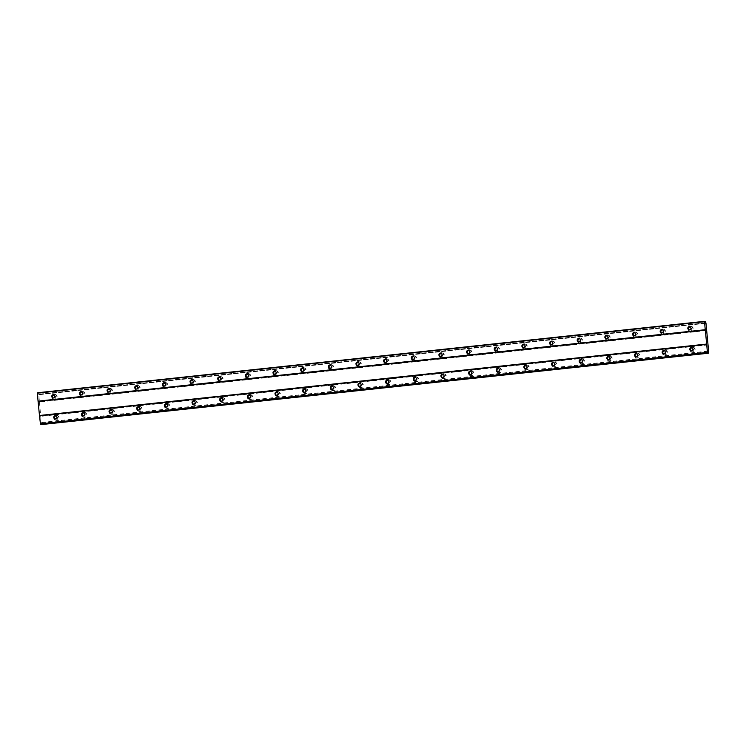 <?xml version="1.0" encoding="UTF-8"?>
<svg xmlns="http://www.w3.org/2000/svg" width="746" height="746" viewBox="0 0 746 746"><rect width="100%" height="100%" fill="white"/><g stroke="black" fill="none" stroke-linecap="round" stroke-linejoin="round"><path stroke-width="0.56" stroke-dasharray="3.73 2.8" d="M692.54 347.272A2.462 2.425 109.9 0 1 695.179 350.005A2.462 2.425 109.9 0 1 691.924 352.037A2.462 2.425 109.9 0 1 692.54 347.272M691.831 347.011A2.462 2.425 109.9 0 1 694.479 349.753A2.462 2.425 109.9 0 1 691.225 351.776A2.462 2.425 109.9 0 1 691.831 347.011M56.472 415.382A2.462 2.425 109.9 0 1 59.12 418.114A2.462 2.425 109.9 0 1 55.866 420.138A2.462 2.425 109.9 0 1 56.472 415.382M55.773 415.121A2.462 2.425 109.9 0 1 58.412 417.863A2.462 2.425 109.9 0 1 55.167 419.886A2.462 2.425 109.9 0 1 55.773 415.121M84.13 412.417A2.462 2.425 109.9 0 1 86.769 415.158A2.462 2.425 109.9 0 1 83.524 417.182A2.462 2.425 109.9 0 1 84.13 412.417M83.431 412.165A2.462 2.425 109.9 0 1 86.07 414.897A2.462 2.425 109.9 0 1 82.815 416.93A2.462 2.425 109.9 0 1 83.431 412.165M111.788 409.451A2.462 2.425 109.9 0 1 114.427 412.193A2.462 2.425 109.9 0 1 111.173 414.216A2.462 2.425 109.9 0 1 111.788 409.451M111.079 409.2A2.462 2.425 109.9 0 1 113.728 411.941A2.462 2.425 109.9 0 1 110.473 413.965A2.462 2.425 109.9 0 1 111.079 409.2M139.437 406.495A2.462 2.425 109.9 0 1 142.085 409.237A2.462 2.425 109.9 0 1 138.831 411.26A2.462 2.425 109.9 0 1 139.437 406.495M138.737 406.234A2.462 2.425 109.9 0 1 141.376 408.976A2.462 2.425 109.9 0 1 138.131 410.999A2.462 2.425 109.9 0 1 138.737 406.234M167.095 403.53A2.462 2.425 109.9 0 1 169.734 406.272A2.462 2.425 109.9 0 1 166.489 408.295A2.462 2.425 109.9 0 1 167.095 403.53M166.395 403.278A2.462 2.425 109.9 0 1 169.034 406.02A2.462 2.425 109.9 0 1 165.78 408.043A2.462 2.425 109.9 0 1 166.395 403.278M194.753 400.574A2.462 2.425 109.9 0 1 197.392 403.306A2.462 2.425 109.9 0 1 194.137 405.339A2.462 2.425 109.9 0 1 194.753 400.574M194.044 400.313A2.462 2.425 109.9 0 1 196.692 403.054A2.462 2.425 109.9 0 1 193.438 405.078A2.462 2.425 109.9 0 1 194.044 400.313M222.401 397.609A2.462 2.425 109.9 0 1 225.05 400.35A2.462 2.425 109.9 0 1 221.795 402.374A2.462 2.425 109.9 0 1 222.401 397.609M221.702 397.357A2.462 2.425 109.9 0 1 224.341 400.089A2.462 2.425 109.9 0 1 221.096 402.122A2.462 2.425 109.9 0 1 221.702 397.357M250.059 394.653A2.462 2.425 109.9 0 1 252.698 397.385A2.462 2.425 109.9 0 1 249.453 399.418A2.462 2.425 109.9 0 1 250.059 394.653M249.36 394.392A2.462 2.425 109.9 0 1 251.999 397.133A2.462 2.425 109.9 0 1 248.744 399.157A2.462 2.425 109.9 0 1 249.36 394.392M277.717 391.687A2.462 2.425 109.9 0 1 280.356 394.429A2.462 2.425 109.9 0 1 277.102 396.452A2.462 2.425 109.9 0 1 277.717 391.687M277.008 391.436A2.462 2.425 109.9 0 1 279.657 394.168A2.462 2.425 109.9 0 1 276.402 396.201A2.462 2.425 109.9 0 1 277.008 391.436M305.366 388.722A2.462 2.425 109.9 0 1 308.014 391.464A2.462 2.425 109.9 0 1 304.76 393.487A2.462 2.425 109.9 0 1 305.366 388.722M304.666 388.47A2.462 2.425 109.9 0 1 307.305 391.212A2.462 2.425 109.9 0 1 304.06 393.235A2.462 2.425 109.9 0 1 304.666 388.47M333.024 385.766A2.462 2.425 109.9 0 1 335.663 388.507A2.462 2.425 109.9 0 1 332.418 390.531A2.462 2.425 109.9 0 1 333.024 385.766M332.324 385.514A2.462 2.425 109.9 0 1 334.963 388.246A2.462 2.425 109.9 0 1 331.709 390.27A2.462 2.425 109.9 0 1 332.324 385.514M360.682 382.801A2.462 2.425 109.9 0 1 363.321 385.542A2.462 2.425 109.9 0 1 360.066 387.566A2.462 2.425 109.9 0 1 360.682 382.801M359.973 382.549A2.462 2.425 109.9 0 1 362.621 385.29A2.462 2.425 109.9 0 1 359.367 387.314A2.462 2.425 109.9 0 1 359.973 382.549M388.33 379.845A2.462 2.425 109.9 0 1 390.979 382.577A2.462 2.425 109.9 0 1 387.724 384.61A2.462 2.425 109.9 0 1 388.33 379.845M387.631 379.583A2.462 2.425 109.9 0 1 390.27 382.325A2.462 2.425 109.9 0 1 387.025 384.349A2.462 2.425 109.9 0 1 387.631 379.583M415.988 376.879A2.462 2.425 109.9 0 1 418.627 379.621A2.462 2.425 109.9 0 1 415.382 381.644A2.462 2.425 109.9 0 1 415.988 376.879M415.289 376.627A2.462 2.425 109.9 0 1 417.928 379.369A2.462 2.425 109.9 0 1 414.673 381.392A2.462 2.425 109.9 0 1 415.289 376.627M443.646 373.923A2.462 2.425 109.9 0 1 446.285 376.655A2.462 2.425 109.9 0 1 443.031 378.688A2.462 2.425 109.9 0 1 443.646 373.923M442.938 373.662A2.462 2.425 109.9 0 1 445.586 376.404A2.462 2.425 109.9 0 1 442.331 378.427A2.462 2.425 109.9 0 1 442.938 373.662M471.295 370.958A2.462 2.425 109.9 0 1 473.943 373.699A2.462 2.425 109.9 0 1 470.689 375.723A2.462 2.425 109.9 0 1 471.295 370.958M470.595 370.706A2.462 2.425 109.9 0 1 473.234 373.438A2.462 2.425 109.9 0 1 469.989 375.471A2.462 2.425 109.9 0 1 470.595 370.706M498.953 368.002A2.462 2.425 109.9 0 1 501.592 370.734A2.462 2.425 109.9 0 1 498.347 372.758A2.462 2.425 109.9 0 1 498.953 368.002M498.253 367.741A2.462 2.425 109.9 0 1 500.892 370.482A2.462 2.425 109.9 0 1 497.638 372.506A2.462 2.425 109.9 0 1 498.253 367.741M526.611 365.036A2.462 2.425 109.9 0 1 529.25 367.778A2.462 2.425 109.9 0 1 525.995 369.802A2.462 2.425 109.9 0 1 526.611 365.036M525.902 364.785A2.462 2.425 109.9 0 1 528.55 367.517A2.462 2.425 109.9 0 1 525.296 369.55A2.462 2.425 109.9 0 1 525.902 364.785M554.259 362.071A2.462 2.425 109.9 0 1 556.908 364.813A2.462 2.425 109.9 0 1 553.653 366.836A2.462 2.425 109.9 0 1 554.259 362.071M553.56 361.819A2.462 2.425 109.9 0 1 556.199 364.561A2.462 2.425 109.9 0 1 552.954 366.584A2.462 2.425 109.9 0 1 553.56 361.819M581.917 359.115A2.462 2.425 109.9 0 1 584.556 361.857A2.462 2.425 109.9 0 1 581.311 363.88A2.462 2.425 109.9 0 1 581.917 359.115M581.218 358.854A2.462 2.425 109.9 0 1 583.857 361.596A2.462 2.425 109.9 0 1 580.602 363.619A2.462 2.425 109.9 0 1 581.218 358.854M609.575 356.15A2.462 2.425 109.9 0 1 612.214 358.891A2.462 2.425 109.9 0 1 608.96 360.915A2.462 2.425 109.9 0 1 609.575 356.15M608.867 355.898A2.462 2.425 109.9 0 1 611.515 358.639A2.462 2.425 109.9 0 1 608.26 360.663A2.462 2.425 109.9 0 1 608.867 355.898M637.224 353.194A2.462 2.425 109.9 0 1 639.872 355.926A2.462 2.425 109.9 0 1 636.618 357.959A2.462 2.425 109.9 0 1 637.224 353.194M636.524 352.933A2.462 2.425 109.9 0 1 639.163 355.674A2.462 2.425 109.9 0 1 635.918 357.698A2.462 2.425 109.9 0 1 636.524 352.933M664.882 350.228A2.462 2.425 109.9 0 1 667.521 352.97A2.462 2.425 109.9 0 1 664.276 354.993A2.462 2.425 109.9 0 1 664.882 350.228M664.182 349.977A2.462 2.425 109.9 0 1 666.821 352.709A2.462 2.425 109.9 0 1 663.567 354.742A2.462 2.425 109.9 0 1 664.182 349.977M690.554 326.291A2.462 2.425 109.9 0 1 693.193 329.033A2.462 2.425 109.9 0 1 689.947 331.056A2.462 2.425 109.9 0 1 690.554 326.291M689.854 326.039A2.462 2.425 109.9 0 1 692.493 328.781A2.462 2.425 109.9 0 1 689.239 330.804A2.462 2.425 109.9 0 1 689.854 326.039M54.495 394.401A2.462 2.425 109.9 0 1 57.134 397.142A2.462 2.425 109.9 0 1 53.88 399.166A2.462 2.425 109.9 0 1 54.495 394.401M53.787 394.149A2.462 2.425 109.9 0 1 56.435 396.891A2.462 2.425 109.9 0 1 53.18 398.914A2.462 2.425 109.9 0 1 53.787 394.149M82.144 391.445A2.462 2.425 109.9 0 1 84.792 394.177A2.462 2.425 109.9 0 1 81.538 396.21A2.462 2.425 109.9 0 1 82.144 391.445M81.445 391.184A2.462 2.425 109.9 0 1 84.084 393.925A2.462 2.425 109.9 0 1 80.838 395.949A2.462 2.425 109.9 0 1 81.445 391.184M109.802 388.48A2.462 2.425 109.9 0 1 112.441 391.221A2.462 2.425 109.9 0 1 109.196 393.245A2.462 2.425 109.9 0 1 109.802 388.48M109.103 388.228A2.462 2.425 109.9 0 1 111.741 390.96A2.462 2.425 109.9 0 1 108.487 392.993A2.462 2.425 109.9 0 1 109.103 388.228M137.46 385.523A2.462 2.425 109.9 0 1 140.099 388.256A2.462 2.425 109.9 0 1 136.844 390.289A2.462 2.425 109.9 0 1 137.46 385.523M136.751 385.262A2.462 2.425 109.9 0 1 139.399 388.004A2.462 2.425 109.9 0 1 136.145 390.027A2.462 2.425 109.9 0 1 136.751 385.262M165.108 382.558A2.462 2.425 109.9 0 1 167.757 385.3A2.462 2.425 109.9 0 1 164.502 387.323A2.462 2.425 109.9 0 1 165.108 382.558M164.409 382.306A2.462 2.425 109.9 0 1 167.048 385.039A2.462 2.425 109.9 0 1 163.803 387.071A2.462 2.425 109.9 0 1 164.409 382.306M192.766 379.593A2.462 2.425 109.9 0 1 195.405 382.334A2.462 2.425 109.9 0 1 192.16 384.358A2.462 2.425 109.9 0 1 192.766 379.593M192.067 379.341A2.462 2.425 109.9 0 1 194.706 382.083A2.462 2.425 109.9 0 1 191.452 384.106A2.462 2.425 109.9 0 1 192.067 379.341M220.424 376.637A2.462 2.425 109.9 0 1 223.063 379.378A2.462 2.425 109.9 0 1 219.809 381.402A2.462 2.425 109.9 0 1 220.424 376.637M219.716 376.385A2.462 2.425 109.9 0 1 222.364 379.117A2.462 2.425 109.9 0 1 219.11 381.141A2.462 2.425 109.9 0 1 219.716 376.385M248.073 373.671A2.462 2.425 109.9 0 1 250.721 376.413A2.462 2.425 109.9 0 1 247.467 378.436A2.462 2.425 109.9 0 1 248.073 373.671M247.374 373.42A2.462 2.425 109.9 0 1 250.013 376.161A2.462 2.425 109.9 0 1 246.767 378.185A2.462 2.425 109.9 0 1 247.374 373.42M275.731 370.715A2.462 2.425 109.9 0 1 278.37 373.448A2.462 2.425 109.9 0 1 275.125 375.48A2.462 2.425 109.9 0 1 275.731 370.715M275.032 370.454A2.462 2.425 109.9 0 1 277.671 373.196A2.462 2.425 109.9 0 1 274.416 375.219A2.462 2.425 109.9 0 1 275.032 370.454M303.389 367.75A2.462 2.425 109.9 0 1 306.028 370.492A2.462 2.425 109.9 0 1 302.773 372.515A2.462 2.425 109.9 0 1 303.389 367.75M302.68 367.498A2.462 2.425 109.9 0 1 305.328 370.24A2.462 2.425 109.9 0 1 302.074 372.263A2.462 2.425 109.9 0 1 302.68 367.498M331.038 364.794A2.462 2.425 109.9 0 1 333.686 367.526A2.462 2.425 109.9 0 1 330.431 369.559A2.462 2.425 109.9 0 1 331.038 364.794M330.338 364.533A2.462 2.425 109.9 0 1 332.977 367.274A2.462 2.425 109.9 0 1 329.732 369.298A2.462 2.425 109.9 0 1 330.338 364.533M358.695 361.829A2.462 2.425 109.9 0 1 361.334 364.57A2.462 2.425 109.9 0 1 358.089 366.594A2.462 2.425 109.9 0 1 358.695 361.829M357.996 361.577A2.462 2.425 109.9 0 1 360.635 364.309A2.462 2.425 109.9 0 1 357.381 366.342A2.462 2.425 109.9 0 1 357.996 361.577M386.353 358.873A2.462 2.425 109.9 0 1 388.992 361.605A2.462 2.425 109.9 0 1 385.738 363.628A2.462 2.425 109.9 0 1 386.353 358.873M385.645 358.612A2.462 2.425 109.9 0 1 388.293 361.353A2.462 2.425 109.9 0 1 385.039 363.377A2.462 2.425 109.9 0 1 385.645 358.612M414.002 355.907A2.462 2.425 109.9 0 1 416.65 358.649A2.462 2.425 109.9 0 1 413.396 360.672A2.462 2.425 109.9 0 1 414.002 355.907M413.303 355.655A2.462 2.425 109.9 0 1 415.942 358.388A2.462 2.425 109.9 0 1 412.697 360.421A2.462 2.425 109.9 0 1 413.303 355.655M441.66 352.942A2.462 2.425 109.9 0 1 444.299 355.683A2.462 2.425 109.9 0 1 441.054 357.707A2.462 2.425 109.9 0 1 441.66 352.942M440.961 352.69A2.462 2.425 109.9 0 1 443.6 355.432A2.462 2.425 109.9 0 1 440.345 357.455A2.462 2.425 109.9 0 1 440.961 352.69M469.318 349.986A2.462 2.425 109.9 0 1 471.957 352.727A2.462 2.425 109.9 0 1 468.702 354.751A2.462 2.425 109.9 0 1 469.318 349.986M468.609 349.734A2.462 2.425 109.9 0 1 471.258 352.466A2.462 2.425 109.9 0 1 468.003 354.49A2.462 2.425 109.9 0 1 468.609 349.734M496.967 347.021A2.462 2.425 109.9 0 1 499.615 349.762A2.462 2.425 109.9 0 1 496.36 351.786A2.462 2.425 109.9 0 1 496.967 347.021M496.267 346.769A2.462 2.425 109.9 0 1 498.906 349.51A2.462 2.425 109.9 0 1 495.661 351.534A2.462 2.425 109.9 0 1 496.267 346.769M524.625 344.065A2.462 2.425 109.9 0 1 527.263 346.797A2.462 2.425 109.9 0 1 524.018 348.83A2.462 2.425 109.9 0 1 524.625 344.065M523.925 343.803A2.462 2.425 109.9 0 1 526.564 346.545A2.462 2.425 109.9 0 1 523.31 348.569A2.462 2.425 109.9 0 1 523.925 343.803M552.282 341.099A2.462 2.425 109.9 0 1 554.921 343.841A2.462 2.425 109.9 0 1 551.667 345.864A2.462 2.425 109.9 0 1 552.282 341.099M551.574 340.847A2.462 2.425 109.9 0 1 554.222 343.589A2.462 2.425 109.9 0 1 550.968 345.612A2.462 2.425 109.9 0 1 551.574 340.847M579.931 338.143A2.462 2.425 109.9 0 1 582.579 340.875A2.462 2.425 109.9 0 1 579.325 342.908A2.462 2.425 109.9 0 1 579.931 338.143M579.232 337.882A2.462 2.425 109.9 0 1 581.871 340.624A2.462 2.425 109.9 0 1 578.626 342.647A2.462 2.425 109.9 0 1 579.232 337.882M607.589 335.178A2.462 2.425 109.9 0 1 610.228 337.919A2.462 2.425 109.9 0 1 606.983 339.943A2.462 2.425 109.9 0 1 607.589 335.178M606.89 334.926A2.462 2.425 109.9 0 1 609.529 337.658A2.462 2.425 109.9 0 1 606.274 339.691A2.462 2.425 109.9 0 1 606.89 334.926M635.247 332.212A2.462 2.425 109.9 0 1 637.886 334.954A2.462 2.425 109.9 0 1 634.632 336.978A2.462 2.425 109.9 0 1 635.247 332.212M634.538 331.961A2.462 2.425 109.9 0 1 637.187 334.702A2.462 2.425 109.9 0 1 633.932 336.726A2.462 2.425 109.9 0 1 634.538 331.961M662.896 329.256A2.462 2.425 109.9 0 1 665.544 331.998A2.462 2.425 109.9 0 1 662.289 334.022A2.462 2.425 109.9 0 1 662.896 329.256M662.196 329.005A2.462 2.425 109.9 0 1 664.835 331.737A2.462 2.425 109.9 0 1 661.59 333.76A2.462 2.425 109.9 0 1 662.196 329.005M689.211 329.807A1.585 1.557 -70.1 0 0 691.635 328.678A1.585 1.557 -70.1 0 0 690.255 326.916M53.143 397.916A1.585 1.557 -70.1 0 0 55.568 396.779A1.585 1.557 -70.1 0 0 54.197 395.026M80.801 394.951A1.585 1.557 -70.1 0 0 83.226 393.823A1.585 1.557 -70.1 0 0 81.846 392.06M108.459 391.995A1.585 1.557 -70.1 0 0 110.884 390.857A1.585 1.557 -70.1 0 0 109.503 389.095M136.108 389.03A1.585 1.557 -70.1 0 0 138.532 387.901A1.585 1.557 -70.1 0 0 137.161 386.139M163.766 386.074A1.585 1.557 -70.1 0 0 166.19 384.936A1.585 1.557 -70.1 0 0 164.81 383.174M191.424 383.108A1.585 1.557 -70.1 0 0 193.848 381.98A1.585 1.557 -70.1 0 0 192.468 380.218M219.072 380.143A1.585 1.557 -70.1 0 0 221.497 379.015A1.585 1.557 -70.1 0 0 220.126 377.252M246.73 377.187A1.585 1.557 -70.1 0 0 249.155 376.059A1.585 1.557 -70.1 0 0 247.775 374.296M274.388 374.222A1.585 1.557 -70.1 0 0 276.813 373.093A1.585 1.557 -70.1 0 0 275.433 371.331M302.037 371.266A1.585 1.557 -70.1 0 0 304.461 370.128A1.585 1.557 -70.1 0 0 303.09 368.375M329.695 368.3A1.585 1.557 -70.1 0 0 332.119 367.172A1.585 1.557 -70.1 0 0 330.739 365.409M357.353 365.344A1.585 1.557 -70.1 0 0 359.777 364.207A1.585 1.557 -70.1 0 0 358.397 362.444M385.001 362.379A1.585 1.557 -70.1 0 0 387.426 361.25A1.585 1.557 -70.1 0 0 386.055 359.488M412.659 359.413A1.585 1.557 -70.1 0 0 415.084 358.285A1.585 1.557 -70.1 0 0 413.704 356.523M440.317 356.457A1.585 1.557 -70.1 0 0 442.742 355.329A1.585 1.557 -70.1 0 0 441.362 353.567M467.966 353.492A1.585 1.557 -70.1 0 0 470.39 352.364A1.585 1.557 -70.1 0 0 469.02 350.601M495.624 350.536A1.585 1.557 -70.1 0 0 498.048 349.398A1.585 1.557 -70.1 0 0 496.668 347.645M523.282 347.571A1.585 1.557 -70.1 0 0 525.706 346.442A1.585 1.557 -70.1 0 0 524.326 344.68M550.93 344.615A1.585 1.557 -70.1 0 0 553.355 343.477A1.585 1.557 -70.1 0 0 551.984 341.715M578.588 341.649A1.585 1.557 -70.1 0 0 581.013 340.521A1.585 1.557 -70.1 0 0 579.642 338.759M606.246 338.693A1.585 1.557 -70.1 0 0 608.671 337.556A1.585 1.557 -70.1 0 0 607.291 335.793M633.895 335.728A1.585 1.557 -70.1 0 0 636.319 334.6A1.585 1.557 -70.1 0 0 634.949 332.837M661.553 332.763A1.585 1.557 -70.1 0 0 663.977 331.634A1.585 1.557 -70.1 0 0 662.607 329.872M691.188 350.779A1.585 1.557 -70.1 0 0 693.612 349.65A1.585 1.557 -70.1 0 0 692.241 347.888M55.129 418.888A1.585 1.557 -70.1 0 0 57.554 417.76A1.585 1.557 -70.1 0 0 56.174 415.998M82.778 415.923A1.585 1.557 -70.1 0 0 85.212 414.795A1.585 1.557 -70.1 0 0 83.832 413.032M110.436 412.967A1.585 1.557 -70.1 0 0 112.86 411.839A1.585 1.557 -70.1 0 0 111.49 410.076M138.094 410.002A1.585 1.557 -70.1 0 0 140.518 408.873A1.585 1.557 -70.1 0 0 139.138 407.111M165.743 407.046A1.585 1.557 -70.1 0 0 168.176 405.908A1.585 1.557 -70.1 0 0 166.796 404.155M193.4 404.08A1.585 1.557 -70.1 0 0 195.825 402.952A1.585 1.557 -70.1 0 0 194.454 401.189M221.058 401.124A1.585 1.557 -70.1 0 0 223.483 399.987A1.585 1.557 -70.1 0 0 222.103 398.224M248.716 398.159A1.585 1.557 -70.1 0 0 251.141 397.031A1.585 1.557 -70.1 0 0 249.761 395.268M276.365 395.203A1.585 1.557 -70.1 0 0 278.79 394.065A1.585 1.557 -70.1 0 0 277.419 392.303M304.023 392.237A1.585 1.557 -70.1 0 0 306.447 391.109A1.585 1.557 -70.1 0 0 305.067 389.347M331.681 389.272A1.585 1.557 -70.1 0 0 334.105 388.144A1.585 1.557 -70.1 0 0 332.725 386.381M359.33 386.316A1.585 1.557 -70.1 0 0 361.754 385.188A1.585 1.557 -70.1 0 0 360.383 383.425M386.988 383.351A1.585 1.557 -70.1 0 0 389.412 382.222A1.585 1.557 -70.1 0 0 388.032 380.46M414.645 380.395A1.585 1.557 -70.1 0 0 417.07 379.257A1.585 1.557 -70.1 0 0 415.69 377.504M442.294 377.429A1.585 1.557 -70.1 0 0 444.719 376.301A1.585 1.557 -70.1 0 0 443.348 374.539M469.952 374.473A1.585 1.557 -70.1 0 0 472.377 373.336A1.585 1.557 -70.1 0 0 470.996 371.573M497.61 371.508A1.585 1.557 -70.1 0 0 500.034 370.38A1.585 1.557 -70.1 0 0 498.654 368.617M525.259 368.543A1.585 1.557 -70.1 0 0 527.683 367.414A1.585 1.557 -70.1 0 0 526.312 365.652M552.917 365.587A1.585 1.557 -70.1 0 0 555.341 364.458A1.585 1.557 -70.1 0 0 553.961 362.696M580.575 362.621A1.585 1.557 -70.1 0 0 582.999 361.493A1.585 1.557 -70.1 0 0 581.619 359.731M608.223 359.665A1.585 1.557 -70.1 0 0 610.648 358.528A1.585 1.557 -70.1 0 0 609.277 356.775M635.881 356.7A1.585 1.557 -70.1 0 0 638.306 355.572A1.585 1.557 -70.1 0 0 636.925 353.809M663.539 353.744A1.585 1.557 -70.1 0 0 665.964 352.606A1.585 1.557 -70.1 0 0 664.583 350.844M37.328 392.788L37.869 394.699L38.298 393.133L38.792 394.55L41.431 424.66M41.217 424.241L40.508 422.6L40.498 424.315M41.515 423.541L708.691 352.103L41.524 423.541M41.44 424.577L708.616 353.128M41.524 423.458L708.7 352.019M708.029 344.904L40.853 416.343M40.76 415.97L707.935 344.531M706.611 330.553L39.435 401.991M39.463 401.665L706.639 330.226M705.968 323.102L38.792 394.55M705.66 321.852L38.484 393.291M38.773 394.447L705.94 323.009M38.456 393.198L705.632 321.759M704.765 321.768L38.298 393.133M704.97 322.85L38.205 394.252M38.288 393.189L704.774 321.824M705.343 323.372L38.167 394.811M705.045 323.26L37.869 394.699M704.7 321.414L37.533 392.862M707.684 351.161L40.508 422.6M707.684 351.301L40.806 422.702M707.674 351.944L40.955 423.336M692.903 347.142L693.612 347.403M56.845 415.252L57.545 415.503M84.503 412.296L85.203 412.547M112.152 409.33L112.86 409.582M139.81 406.365L140.509 406.626M167.468 403.409L168.167 403.661M195.116 400.443L195.825 400.705M222.774 397.487L223.474 397.739M250.432 394.522L251.132 394.783M278.081 391.566L278.79 391.818M305.739 388.601L306.438 388.853M333.397 385.635L334.096 385.896M361.045 382.679L361.754 382.931M388.703 379.714L389.403 379.975M416.361 376.758L417.061 377.01M444.01 373.793L444.719 374.054M471.668 370.837L472.367 371.088M499.326 367.871L500.025 368.123M526.974 364.915L527.683 365.167M554.632 361.95L555.332 362.202M582.29 358.985L582.99 359.246M609.939 356.029L610.648 356.28M637.597 353.063L638.296 353.324M665.255 350.107L665.954 350.359M690.927 326.17L691.626 326.422M54.859 394.28L55.568 394.531M82.517 391.314L83.216 391.575M110.175 388.358L110.874 388.61M137.824 385.393L138.532 385.654M165.481 382.437L166.181 382.689M193.139 379.472L193.839 379.723M220.788 376.506L221.497 376.767M248.446 373.55L249.145 373.802M276.104 370.585L276.803 370.846M303.753 367.629L304.461 367.881M331.41 364.663L332.11 364.925M359.068 361.707L359.768 361.959M386.717 358.742L387.426 358.994M414.375 355.786L415.074 356.038M442.033 352.821L442.732 353.072M469.682 349.855L470.39 350.116M497.34 346.899L498.039 347.151M524.997 343.934L525.697 344.195M552.646 340.978L553.355 341.23M580.304 338.013L581.003 338.274M607.962 335.057L608.661 335.308M635.611 332.091L636.319 332.343M663.269 329.126L663.968 329.387M689.919 326.739L690.628 327M53.861 394.848L54.561 395.11M81.51 391.892L82.219 392.144M109.168 388.927L109.867 389.179M136.826 385.971L137.525 386.223M164.474 383.006L165.183 383.257M192.132 380.04L192.832 380.301M219.79 377.084L220.49 377.336M247.439 374.119L248.148 374.38M275.097 371.163L275.806 371.415M302.755 368.198L303.454 368.459M330.403 365.242L331.112 365.493M358.061 362.276L358.77 362.528M385.719 359.32L386.419 359.572M413.368 356.355L414.077 356.607M441.026 353.39L441.735 353.651M468.684 350.433L469.383 350.685M496.332 347.468L497.041 347.729M523.99 344.512L524.699 344.764M551.648 341.547L552.348 341.799M579.306 338.591L580.006 338.843M606.955 335.625L607.664 335.877M634.613 332.66L635.312 332.921M662.271 329.704L662.97 329.956M691.906 347.72L692.605 347.972M55.838 415.82L56.547 416.082M83.496 412.864L84.195 413.116M111.154 409.899L111.853 410.16M138.803 406.943L139.511 407.195M166.461 403.978L167.16 404.239M194.119 401.022L194.818 401.273M221.767 398.056L222.476 398.308M249.425 395.1L250.124 395.352M277.083 392.135L277.782 392.387M304.732 389.17L305.44 389.431M332.39 386.214L333.089 386.465M360.048 383.248L360.747 383.509M387.696 380.292L388.405 380.544M415.354 377.327L416.054 377.588M443.012 374.371L443.711 374.623M470.661 371.405L471.369 371.657M498.319 368.44L499.018 368.701M525.977 365.484L526.676 365.736M553.625 362.519L554.334 362.78M581.283 359.563L581.983 359.814M608.941 356.597L609.641 356.858M636.59 353.641L637.298 353.893M664.248 350.676L664.956 350.928M705.39 322.813L38.223 394.252M691.225 351.776L691.924 352.037M55.167 419.886L55.866 420.138M82.815 416.93L83.524 417.182M110.473 413.965L111.173 414.216M138.131 410.999L138.831 411.26M165.78 408.043L166.489 408.295M193.438 405.078L194.137 405.339M221.096 402.122L221.795 402.374M248.744 399.157L249.453 399.418M276.402 396.201L277.102 396.452M304.06 393.235L304.76 393.487M331.709 390.27L332.418 390.531M359.367 387.314L360.066 387.566M387.025 384.349L387.724 384.61M414.673 381.392L415.382 381.644M442.331 378.427L443.031 378.688M469.989 375.471L470.689 375.723M497.638 372.506L498.347 372.758M525.296 369.55L525.995 369.802M552.954 366.584L553.653 366.836M580.602 363.619L581.311 363.88M608.26 360.663L608.96 360.915M635.918 357.698L636.618 357.959M663.567 354.742L664.276 354.993M689.239 330.804L689.947 331.056M53.18 398.914L53.88 399.166M80.838 395.949L81.538 396.21M108.487 392.993L109.196 393.245M136.145 390.027L136.844 390.289M163.803 387.071L164.502 387.323M191.452 384.106L192.16 384.358M219.11 381.141L219.809 381.402M246.767 378.185L247.467 378.436M274.416 375.219L275.125 375.48M302.074 372.263L302.773 372.515M329.732 369.298L330.431 369.559M357.381 366.342L358.089 366.594M385.039 363.377L385.738 363.628M412.697 360.421L413.396 360.672M440.345 357.455L441.054 357.707M468.003 354.49L468.702 354.751M495.661 351.534L496.36 351.786M523.31 348.569L524.018 348.83M550.968 345.612L551.667 345.864M578.626 342.647L579.325 342.908M606.274 339.691L606.983 339.943M633.932 336.726L634.632 336.978M661.59 333.76L662.289 334.022M688.838 329.723L689.546 329.974M52.779 397.832L53.479 398.084M80.428 394.867L81.137 395.128M108.086 391.911L108.795 392.163M135.744 388.946L136.443 389.198M163.402 385.99L164.101 386.241M191.051 383.024L191.759 383.276M218.709 380.059L219.408 380.32M246.367 377.103L247.066 377.355M274.015 374.138L274.724 374.399M301.673 371.182L302.372 371.433M329.331 368.216L330.03 368.468M356.98 365.26L357.688 365.512M384.638 362.295L385.337 362.547M412.296 359.33L412.995 359.591M439.944 356.374L440.653 356.625M467.602 353.408L468.301 353.669M495.26 350.452L495.959 350.704M522.909 347.487L523.617 347.748M550.567 344.531L551.266 344.783M578.225 341.565L578.924 341.817M605.873 338.609L606.582 338.861M633.531 335.644L634.231 335.896M661.189 332.679L661.888 332.94M690.824 350.695L691.523 350.946M54.756 418.804L55.465 419.056M82.414 415.839L83.114 416.1M110.072 412.883L110.772 413.135M137.721 409.918L138.43 410.179M165.379 406.962L166.078 407.213M193.037 403.996L193.736 404.257M220.685 401.04L221.394 401.292M248.343 398.075L249.043 398.327M276.001 395.11L276.701 395.371M303.65 392.154L304.359 392.405M331.308 389.188L332.017 389.449M358.966 386.232L359.665 386.484M386.615 383.267L387.323 383.528M414.272 380.311L414.981 380.563M441.93 377.345L442.63 377.597M469.579 374.389L470.288 374.641M497.237 371.424L497.946 371.676M524.895 368.459L525.594 368.72M552.553 365.503L553.252 365.754M580.202 362.537L580.91 362.798M607.859 359.581L608.559 359.833M635.517 356.616L636.217 356.877M663.166 353.66L663.875 353.912"/><path stroke-width="1.12" d="M690.255 326.916A1.585 1.557 -70.1 0 0 689.211 329.807M689.528 329.807A1.585 1.557 -70.1 0 0 689.919 326.739A1.585 1.557 -70.1 0 0 687.831 328.044A1.585 1.557 -70.1 0 0 689.528 329.807M54.197 395.026A1.585 1.557 -70.1 0 0 53.143 397.916M53.47 397.916A1.585 1.557 -70.1 0 0 53.861 394.848A1.585 1.557 -70.1 0 0 51.772 396.154A1.585 1.557 -70.1 0 0 53.47 397.916M81.846 392.06A1.585 1.557 -70.1 0 0 80.801 394.951M81.118 394.951A1.585 1.557 -70.1 0 0 81.51 391.892A1.585 1.557 -70.1 0 0 79.421 393.189A1.585 1.557 -70.1 0 0 81.118 394.951M109.503 389.095A1.585 1.557 -70.1 0 0 108.459 391.995M108.776 391.995A1.585 1.557 -70.1 0 0 109.168 388.927A1.585 1.557 -70.1 0 0 107.079 390.233A1.585 1.557 -70.1 0 0 108.776 391.995M137.161 386.139A1.585 1.557 -70.1 0 0 136.108 389.03M136.434 389.03A1.585 1.557 -70.1 0 0 136.826 385.971A1.585 1.557 -70.1 0 0 134.737 387.267A1.585 1.557 -70.1 0 0 136.434 389.03M164.81 383.174A1.585 1.557 -70.1 0 0 163.766 386.074M164.083 386.064A1.585 1.557 -70.1 0 0 164.474 383.006A1.585 1.557 -70.1 0 0 162.386 384.311A1.585 1.557 -70.1 0 0 164.083 386.064M192.468 380.218A1.585 1.557 -70.1 0 0 191.424 383.108M191.741 383.108A1.585 1.557 -70.1 0 0 192.132 380.04A1.585 1.557 -70.1 0 0 190.044 381.346A1.585 1.557 -70.1 0 0 191.741 383.108M220.126 377.252A1.585 1.557 -70.1 0 0 219.072 380.143M219.399 380.143A1.585 1.557 -70.1 0 0 219.79 377.084A1.585 1.557 -70.1 0 0 217.701 378.39A1.585 1.557 -70.1 0 0 219.399 380.143M247.775 374.296A1.585 1.557 -70.1 0 0 246.73 377.187M247.047 377.187A1.585 1.557 -70.1 0 0 247.439 374.119A1.585 1.557 -70.1 0 0 245.35 375.425A1.585 1.557 -70.1 0 0 247.047 377.187M275.433 371.331A1.585 1.557 -70.1 0 0 274.388 374.222M274.705 374.222A1.585 1.557 -70.1 0 0 275.097 371.163A1.585 1.557 -70.1 0 0 273.008 372.459A1.585 1.557 -70.1 0 0 274.705 374.222M303.09 368.375A1.585 1.557 -70.1 0 0 302.037 371.266M302.363 371.266A1.585 1.557 -70.1 0 0 302.755 368.198A1.585 1.557 -70.1 0 0 300.666 369.503A1.585 1.557 -70.1 0 0 302.363 371.266M330.739 365.409A1.585 1.557 -70.1 0 0 329.695 368.3M330.012 368.3A1.585 1.557 -70.1 0 0 330.403 365.242A1.585 1.557 -70.1 0 0 328.315 366.538A1.585 1.557 -70.1 0 0 330.012 368.3M358.397 362.444A1.585 1.557 -70.1 0 0 357.353 365.344M357.67 365.344A1.585 1.557 -70.1 0 0 358.061 362.276A1.585 1.557 -70.1 0 0 355.973 363.582A1.585 1.557 -70.1 0 0 357.67 365.344M386.055 359.488A1.585 1.557 -70.1 0 0 385.001 362.379M385.328 362.379A1.585 1.557 -70.1 0 0 385.719 359.32A1.585 1.557 -70.1 0 0 383.63 360.616A1.585 1.557 -70.1 0 0 385.328 362.379M413.704 356.523A1.585 1.557 -70.1 0 0 412.659 359.413M412.976 359.413A1.585 1.557 -70.1 0 0 413.368 356.355A1.585 1.557 -70.1 0 0 411.279 357.66A1.585 1.557 -70.1 0 0 412.976 359.413M441.362 353.567A1.585 1.557 -70.1 0 0 440.317 356.457M440.634 356.457A1.585 1.557 -70.1 0 0 441.026 353.39A1.585 1.557 -70.1 0 0 438.937 354.695A1.585 1.557 -70.1 0 0 440.634 356.457M469.02 350.601A1.585 1.557 -70.1 0 0 467.966 353.492M468.292 353.492A1.585 1.557 -70.1 0 0 468.684 350.433A1.585 1.557 -70.1 0 0 466.595 351.73A1.585 1.557 -70.1 0 0 468.292 353.492M496.668 347.645A1.585 1.557 -70.1 0 0 495.624 350.536M495.941 350.536A1.585 1.557 -70.1 0 0 496.332 347.468A1.585 1.557 -70.1 0 0 494.244 348.774A1.585 1.557 -70.1 0 0 495.941 350.536M524.326 344.68A1.585 1.557 -70.1 0 0 523.282 347.571M523.599 347.571A1.585 1.557 -70.1 0 0 523.99 344.512A1.585 1.557 -70.1 0 0 521.902 345.808A1.585 1.557 -70.1 0 0 523.599 347.571M551.984 341.715A1.585 1.557 -70.1 0 0 550.93 344.615M551.257 344.615A1.585 1.557 -70.1 0 0 551.648 341.547A1.585 1.557 -70.1 0 0 549.56 342.852A1.585 1.557 -70.1 0 0 551.257 344.615M579.642 338.759A1.585 1.557 -70.1 0 0 578.588 341.649M578.905 341.649A1.585 1.557 -70.1 0 0 579.306 338.591A1.585 1.557 -70.1 0 0 577.208 339.887A1.585 1.557 -70.1 0 0 578.905 341.649M607.291 335.793A1.585 1.557 -70.1 0 0 606.246 338.693M606.563 338.684A1.585 1.557 -70.1 0 0 606.955 335.625A1.585 1.557 -70.1 0 0 604.866 336.931A1.585 1.557 -70.1 0 0 606.563 338.684M634.949 332.837A1.585 1.557 -70.1 0 0 633.895 335.728M634.221 335.728A1.585 1.557 -70.1 0 0 634.613 332.66A1.585 1.557 -70.1 0 0 632.524 333.966A1.585 1.557 -70.1 0 0 634.221 335.728M662.607 329.872A1.585 1.557 -70.1 0 0 661.553 332.763M661.87 332.763A1.585 1.557 -70.1 0 0 662.271 329.704A1.585 1.557 -70.1 0 0 660.173 331.01A1.585 1.557 -70.1 0 0 661.87 332.763M692.241 347.888A1.585 1.557 -70.1 0 0 691.188 350.779M691.514 350.779A1.585 1.557 -70.1 0 0 691.906 347.72A1.585 1.557 -70.1 0 0 689.817 349.016A1.585 1.557 -70.1 0 0 691.514 350.779M56.174 415.998A1.585 1.557 -70.1 0 0 55.129 418.888M55.446 418.888A1.585 1.557 -70.1 0 0 55.838 415.82A1.585 1.557 -70.1 0 0 53.749 417.126A1.585 1.557 -70.1 0 0 55.446 418.888M83.832 413.032A1.585 1.557 -70.1 0 0 82.778 415.923M83.104 415.923A1.585 1.557 -70.1 0 0 83.496 412.864A1.585 1.557 -70.1 0 0 81.407 414.17A1.585 1.557 -70.1 0 0 83.104 415.923M111.49 410.076A1.585 1.557 -70.1 0 0 110.436 412.967M110.762 412.967A1.585 1.557 -70.1 0 0 111.154 409.899A1.585 1.557 -70.1 0 0 109.065 411.205A1.585 1.557 -70.1 0 0 110.762 412.967M139.138 407.111A1.585 1.557 -70.1 0 0 138.094 410.002M138.411 410.002A1.585 1.557 -70.1 0 0 138.803 406.943A1.585 1.557 -70.1 0 0 136.714 408.239A1.585 1.557 -70.1 0 0 138.411 410.002M166.796 404.155A1.585 1.557 -70.1 0 0 165.743 407.046M166.069 407.046A1.585 1.557 -70.1 0 0 166.461 403.978A1.585 1.557 -70.1 0 0 164.372 405.283A1.585 1.557 -70.1 0 0 166.069 407.046M194.454 401.189A1.585 1.557 -70.1 0 0 193.4 404.08M193.727 404.08A1.585 1.557 -70.1 0 0 194.119 401.022A1.585 1.557 -70.1 0 0 192.03 402.318A1.585 1.557 -70.1 0 0 193.727 404.08M222.103 398.224A1.585 1.557 -70.1 0 0 221.058 401.124M221.376 401.124A1.585 1.557 -70.1 0 0 221.767 398.056A1.585 1.557 -70.1 0 0 219.678 399.362A1.585 1.557 -70.1 0 0 221.376 401.124M249.761 395.268A1.585 1.557 -70.1 0 0 248.716 398.159M249.033 398.159A1.585 1.557 -70.1 0 0 249.425 395.1A1.585 1.557 -70.1 0 0 247.336 396.396A1.585 1.557 -70.1 0 0 249.033 398.159M277.419 392.303A1.585 1.557 -70.1 0 0 276.365 395.203M276.691 395.194A1.585 1.557 -70.1 0 0 277.083 392.135A1.585 1.557 -70.1 0 0 274.994 393.44A1.585 1.557 -70.1 0 0 276.691 395.194M305.067 389.347A1.585 1.557 -70.1 0 0 304.023 392.237M304.34 392.237A1.585 1.557 -70.1 0 0 304.732 389.17A1.585 1.557 -70.1 0 0 302.643 390.475A1.585 1.557 -70.1 0 0 304.34 392.237M332.725 386.381A1.585 1.557 -70.1 0 0 331.681 389.272M331.998 389.272A1.585 1.557 -70.1 0 0 332.39 386.214A1.585 1.557 -70.1 0 0 330.301 387.519A1.585 1.557 -70.1 0 0 331.998 389.272M360.383 383.425A1.585 1.557 -70.1 0 0 359.33 386.316M359.656 386.316A1.585 1.557 -70.1 0 0 360.048 383.248A1.585 1.557 -70.1 0 0 357.959 384.554A1.585 1.557 -70.1 0 0 359.656 386.316M388.032 380.46A1.585 1.557 -70.1 0 0 386.988 383.351M387.305 383.351A1.585 1.557 -70.1 0 0 387.696 380.292A1.585 1.557 -70.1 0 0 385.607 381.588A1.585 1.557 -70.1 0 0 387.305 383.351M415.69 377.504A1.585 1.557 -70.1 0 0 414.645 380.395M414.962 380.395A1.585 1.557 -70.1 0 0 415.354 377.327A1.585 1.557 -70.1 0 0 413.265 378.632A1.585 1.557 -70.1 0 0 414.962 380.395M443.348 374.539A1.585 1.557 -70.1 0 0 442.294 377.429M442.62 377.429A1.585 1.557 -70.1 0 0 443.012 374.371A1.585 1.557 -70.1 0 0 440.923 375.667A1.585 1.557 -70.1 0 0 442.62 377.429M470.996 371.573A1.585 1.557 -70.1 0 0 469.952 374.473M470.269 374.473A1.585 1.557 -70.1 0 0 470.661 371.405A1.585 1.557 -70.1 0 0 468.572 372.711A1.585 1.557 -70.1 0 0 470.269 374.473M498.654 368.617A1.585 1.557 -70.1 0 0 497.61 371.508M497.927 371.508A1.585 1.557 -70.1 0 0 498.319 368.44A1.585 1.557 -70.1 0 0 496.23 369.746A1.585 1.557 -70.1 0 0 497.927 371.508M526.312 365.652A1.585 1.557 -70.1 0 0 525.259 368.543M525.585 368.543A1.585 1.557 -70.1 0 0 525.977 365.484A1.585 1.557 -70.1 0 0 523.888 366.79A1.585 1.557 -70.1 0 0 525.585 368.543M553.961 362.696A1.585 1.557 -70.1 0 0 552.917 365.587M553.234 365.587A1.585 1.557 -70.1 0 0 553.625 362.519A1.585 1.557 -70.1 0 0 551.536 363.824A1.585 1.557 -70.1 0 0 553.234 365.587M581.619 359.731A1.585 1.557 -70.1 0 0 580.575 362.621M580.892 362.621A1.585 1.557 -70.1 0 0 581.283 359.563A1.585 1.557 -70.1 0 0 579.194 360.859A1.585 1.557 -70.1 0 0 580.892 362.621M609.277 356.775A1.585 1.557 -70.1 0 0 608.223 359.665M608.549 359.665A1.585 1.557 -70.1 0 0 608.941 356.597A1.585 1.557 -70.1 0 0 606.852 357.903A1.585 1.557 -70.1 0 0 608.549 359.665M636.925 353.809A1.585 1.557 -70.1 0 0 635.881 356.7M636.198 356.7A1.585 1.557 -70.1 0 0 636.59 353.641A1.585 1.557 -70.1 0 0 634.501 354.937A1.585 1.557 -70.1 0 0 636.198 356.7M664.583 350.844A1.585 1.557 -70.1 0 0 663.539 353.744M663.856 353.744A1.585 1.557 -70.1 0 0 664.248 350.676A1.585 1.557 -70.1 0 0 662.159 351.981A1.585 1.557 -70.1 0 0 663.856 353.744M38.149 401.525L705.324 330.086L706.648 344.065L39.473 415.503L38.065 401.152L705.231 329.713L704.504 321.34L705.045 323.26L705.474 321.694L705.968 323.102L708.029 344.904L708.7 352.019L708.439 353.156L707.684 351.161L707.469 352.802L706.648 344.065M708.607 353.212L41.217 424.241M707.674 352.877L40.498 424.315L39.473 415.503M38.065 401.152L37.328 392.788L704.504 321.34M706.621 344.391L39.445 415.83M41.272 424.595L708.439 353.156M705.474 321.694L704.765 321.768M704.774 321.824L705.464 321.75M37.3 393.114L704.476 321.675M707.385 352.438L40.209 423.877M40.303 424.241L707.469 352.802M708.43 353.091L41.254 424.53"/></g></svg>
